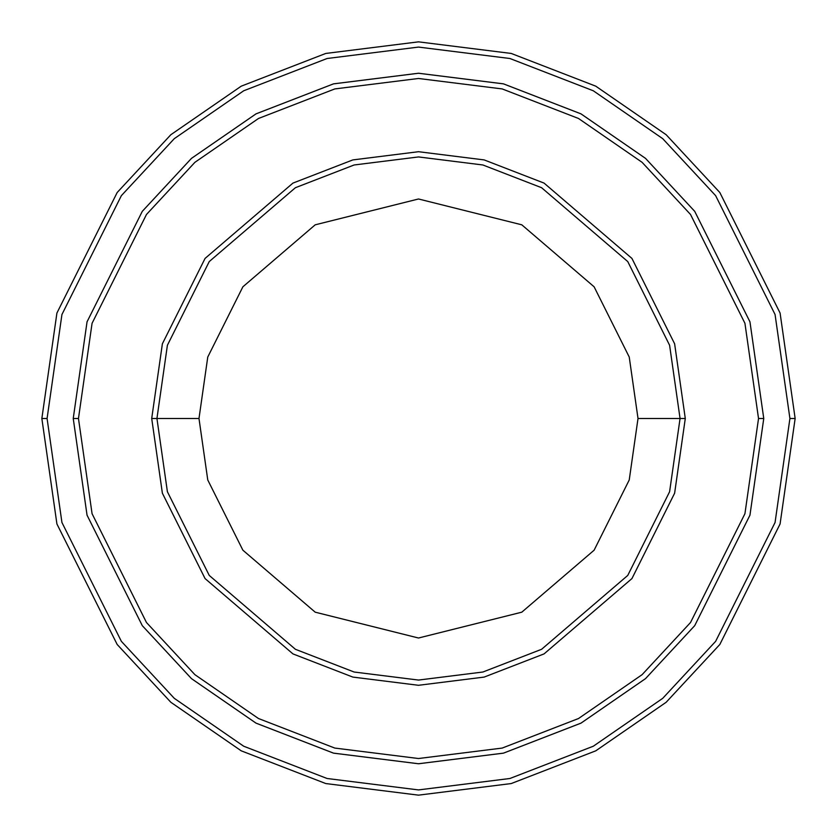 <?xml version="1.0" encoding="UTF-8"?>
<svg xmlns="http://www.w3.org/2000/svg" width="837" height="837" viewBox="0 0 837 837"><rect width="100%" height="100%" fill="white"/><g stroke="black" fill="none" stroke-linecap="round" stroke-linejoin="round"><path stroke-width="1.26" d="M680.062 418.5L685.294 418.5L674.622 343.798L631.935 258.424L544.05 183.094L484.173 159.919L418.5 151.706L352.827 159.919L292.95 183.094L205.065 258.424L162.378 343.798L151.706 418.5L156.937 418.5L167.4 491.737L209.25 575.438L295.409 649.292L354.114 672.017L418.5 680.062L482.886 672.017L541.591 649.292L627.75 575.438L669.6 491.737L680.062 418.5L669.6 491.737L627.75 575.438L541.591 649.292L482.886 672.017L418.5 680.062L354.114 672.017L295.409 649.292L209.25 575.438L167.4 491.737L156.937 418.5L198.986 418.5L156.937 418.5L167.4 345.262L209.25 261.562L295.409 187.708L354.114 164.983L418.5 156.937L482.886 164.983L541.591 187.708L627.75 261.562L669.6 345.262L680.062 418.5L638.014 418.5L629.236 479.967L594.113 550.202L521.796 612.182L418.5 638.014L315.204 612.182L242.887 550.202L207.764 479.967L198.986 418.5L207.764 479.967L242.887 550.202L315.204 612.182L418.5 638.014L521.796 612.182L594.113 550.202L629.236 479.967L638.014 418.5L629.236 357.033L594.113 286.798L521.796 224.818L418.5 198.986L315.204 224.818L242.887 286.798L207.764 357.033L198.986 418.5L207.764 357.033L242.887 286.798L315.204 224.818L418.5 198.986L521.796 224.818L594.113 286.798L629.236 357.033L638.014 418.5L680.062 418.5L669.6 345.262L627.75 261.562L541.591 187.708L482.886 164.983L418.5 156.937L354.114 164.983L295.409 187.708L209.25 261.562L167.4 345.262L156.937 418.5L151.706 418.5L162.378 343.798L205.065 258.424L292.95 183.094L352.827 159.919L418.5 151.706L484.173 159.919L544.05 183.094L631.935 258.424L674.622 343.798L685.294 418.5L674.622 493.202L631.935 578.576L544.05 653.906L484.173 677.081L418.5 685.294L352.827 677.081L292.95 653.906L205.065 578.576L162.378 493.202L151.706 418.5L162.378 493.202L205.065 578.576L292.95 653.906L352.827 677.081L418.5 685.294L484.173 677.081L544.05 653.906L631.935 578.576L674.622 493.202L685.294 418.5L680.062 418.5M789.919 418.5L775.062 522.497L715.635 641.351L662.716 698.34L593.287 746.227L509.921 778.494L418.5 789.919L327.079 778.494L243.713 746.227L174.284 698.34L121.365 641.351L61.938 522.497L47.081 418.5L41.85 418.5L56.916 523.962L117.18 644.49L170.842 702.274L241.255 750.841L325.781 783.558L418.5 795.15L511.219 783.558L595.745 750.841L666.158 702.274L719.82 644.49L780.084 523.962L795.15 418.5L789.919 418.5L775.062 314.503L715.635 195.649L662.716 138.66L593.287 90.773L509.921 58.506L418.5 47.081L327.079 58.506L243.713 90.773L174.284 138.66L121.365 195.649L61.938 314.503L47.081 418.5L61.938 522.497L121.365 641.351L174.284 698.34L243.713 746.227L327.079 778.494L418.5 789.919L509.921 778.494L593.287 746.227L662.716 698.34L715.635 641.351L775.062 522.497L789.919 418.5L795.15 418.5L780.084 523.962L719.82 644.49L666.158 702.274L595.745 750.841L511.219 783.558L418.5 795.15L325.781 783.558L241.255 750.841L170.842 702.274L117.18 644.49L56.916 523.962L41.85 418.5L56.916 313.038L117.18 192.51L170.842 134.726L241.255 86.159L325.781 53.442L418.5 41.85L511.219 53.442L595.745 86.159L666.158 134.726L719.82 192.51L780.084 313.038L795.15 418.5L780.084 313.038L719.82 192.51L666.158 134.726L595.745 86.159L511.219 53.442L418.5 41.85L325.781 53.442L241.255 86.159L170.842 134.726L117.18 192.51L56.916 313.038L41.85 418.5L47.081 418.5L61.938 314.503L121.365 195.649L174.284 138.66L243.713 90.773L327.079 58.506L418.5 47.081L509.921 58.506L593.287 90.773L662.716 138.66L715.635 195.649L775.062 314.503L789.919 418.5M758.531 418.5L744.93 513.709L690.525 622.519L642.084 674.685L578.513 718.523L502.2 748.069L418.5 758.521L334.8 748.069L258.487 718.523L194.916 674.685L146.475 622.519L92.07 513.709L78.469 418.5L73.237 418.5L87.048 515.173L142.29 625.657L191.485 678.629L256.028 723.137L333.513 753.133L418.5 763.752L503.487 753.133L580.972 723.137L645.515 678.629L694.71 625.657L749.952 515.173L763.762 418.5L758.531 418.5L744.93 323.291L690.525 214.481L642.084 162.315L578.513 118.477L502.2 88.931L418.5 78.479L334.8 88.931L258.487 118.477L194.916 162.315L146.475 214.481L92.07 323.291L78.469 418.5L92.07 513.709L146.475 622.519L194.916 674.685L258.487 718.523L334.8 748.069L418.5 758.521L502.2 748.069L578.513 718.523L642.084 674.685L690.525 622.519L744.93 513.709L758.531 418.5L763.762 418.5L749.952 515.173L694.71 625.657L645.515 678.629L580.972 723.137L503.487 753.133L418.5 763.752L333.513 753.133L256.028 723.137L191.485 678.629L142.29 625.657L87.048 515.173L73.237 418.5L87.048 321.827L142.29 211.342L191.474 158.371L256.028 113.853L333.513 83.857L418.5 73.237L503.487 83.857L580.972 113.853L645.526 158.371L694.71 211.342L749.952 321.827L763.762 418.5L749.952 515.173L694.71 625.657L645.526 678.629L580.972 723.147L503.487 753.143L418.5 763.762L333.513 753.143L256.028 723.147L191.474 678.629L142.29 625.657L87.048 515.173L73.237 418.5L87.048 515.173L142.29 625.657L191.474 678.629L256.028 723.147L333.513 753.143L418.5 763.762L503.487 753.143L580.972 723.147L645.526 678.629L694.71 625.657L749.952 515.173L763.762 418.5L749.952 321.827L694.71 211.342L645.526 158.371L580.972 113.853L503.487 83.857L418.5 73.237L333.513 83.857L256.028 113.853L191.474 158.371L142.29 211.342L87.048 321.827L73.237 418.5L87.048 321.827L142.29 211.342L191.485 158.371L256.028 113.863L333.513 83.867L418.5 73.248L503.487 83.867L580.972 113.863L645.515 158.371L694.71 211.342L749.952 321.827L763.762 418.5L749.952 321.827L694.71 211.342L645.515 158.371L580.972 113.863L503.487 83.867L418.5 73.248L333.513 83.867L256.028 113.863L191.485 158.371L142.29 211.342L87.048 321.827L73.237 418.5L78.469 418.5L92.07 323.291L146.475 214.481L194.916 162.315L258.487 118.477L334.8 88.931L418.5 78.479L502.2 88.931L578.513 118.477L642.084 162.315L690.525 214.481L744.93 323.291L758.531 418.5"/></g></svg>
